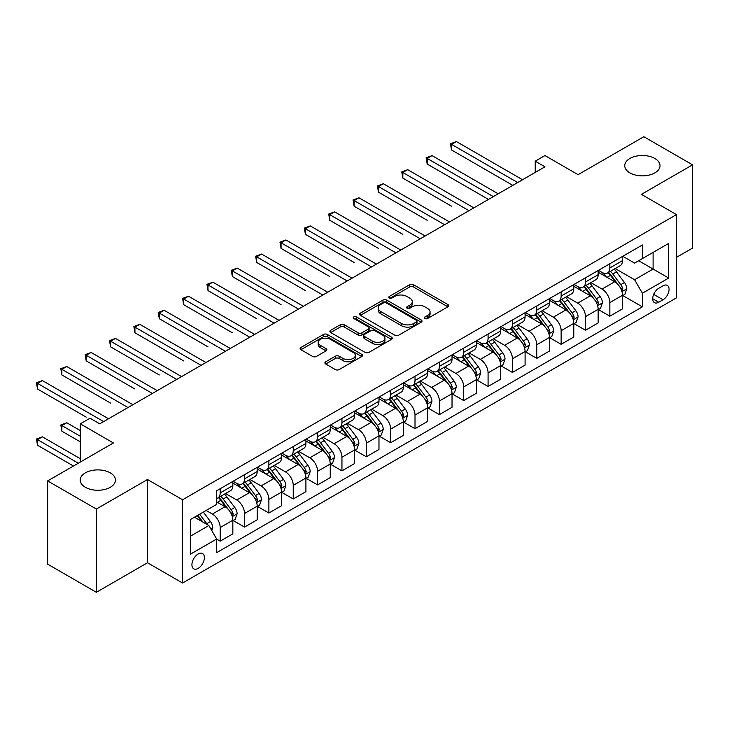 <?xml version="1.0" encoding="UTF-8"?>
<svg xmlns="http://www.w3.org/2000/svg" width="729" height="729" viewBox="0 0 729 729"><rect width="100%" height="100%" fill="white"/><g stroke="black" fill="none" stroke-linecap="round" stroke-linejoin="round"><path stroke-width="1.09" d="M424.907 318.527A1.895 1.093 0 0 0 427.586 318.527L447.898 306.791A2.706 1.558 0 0 0 448.69 305.688A2.706 1.558 0 0 0 447.898 304.585L413.48 284.711A2.706 1.558 0 0 0 409.652 284.711L389.332 296.439A1.895 1.093 0 0 0 388.776 297.213A1.895 1.093 0 0 0 389.332 297.988A1.895 1.093 0 0 0 392.011 297.988L394.644 296.466A8.657 4.994 0 0 1 406.882 296.466L409.753 298.125A8.657 4.994 0 0 1 412.286 301.66A8.657 4.994 0 0 1 409.753 305.196L407.119 306.709A1.895 1.093 0 0 0 406.563 307.483A1.895 1.093 0 0 0 407.119 308.258A1.895 1.093 0 0 0 409.798 308.258L412.423 306.736A8.657 4.994 0 0 1 424.661 306.736L427.531 308.394A8.657 4.994 0 0 1 430.064 311.93A8.657 4.994 0 0 1 427.531 315.466L424.907 316.978A1.895 1.093 0 0 0 424.351 317.753A1.895 1.093 0 0 0 424.907 318.527L424.907 316.978M110.289 472.875A17.633 10.179 0 0 0 91.07 470.67A17.633 10.179 0 0 0 80.19 480.083A17.633 10.179 0 0 0 85.357 487.282A17.633 10.179 0 0 0 104.575 489.487A17.633 10.179 0 0 0 115.455 480.083A17.633 10.179 0 0 0 110.289 472.875M654.852 158.485A17.633 10.179 0 0 0 635.633 156.27A17.633 10.179 0 0 0 624.744 165.683A17.633 10.179 0 0 0 629.911 172.882A17.633 10.179 0 0 0 649.129 175.088A17.633 10.179 0 0 0 660.018 165.683A17.633 10.179 0 0 0 654.852 158.485M198.16 568.383A8.821 5.094 120 0 0 203.92 560.61A8.821 5.094 120 0 0 202.571 553.548A8.821 5.094 120 0 0 198.16 553.985A8.821 5.094 120 0 0 192.401 561.749A8.821 5.094 120 0 0 193.75 568.82A8.821 5.094 120 0 0 198.16 568.383M325.699 361.775A2.706 1.558 0 0 0 324.906 362.887A2.706 1.558 0 0 0 325.699 363.99L335.358 369.567A2.706 1.558 0 0 0 339.176 369.567L361.748 356.536A2.706 1.558 0 0 0 362.541 355.433A2.706 1.558 0 0 0 361.748 354.33L327.321 334.456A2.706 1.558 0 0 0 323.503 334.456L300.931 347.478A2.706 1.558 0 0 0 300.138 348.59A2.706 1.558 0 0 0 300.931 349.692L312.595 356.426A2.706 1.558 0 0 0 316.422 356.426L326.082 350.849A2.706 1.558 0 0 0 326.874 349.747A2.706 1.558 0 0 0 326.082 348.644L320.295 345.3A7.235 4.174 0 0 1 318.172 342.348A7.235 4.174 0 0 1 322.646 338.484A7.235 4.174 0 0 1 330.529 339.395L353.191 352.481A7.235 4.174 0 0 1 355.305 355.433A7.235 4.174 0 0 1 350.84 359.288A7.235 4.174 0 0 1 342.958 358.386L339.176 356.208A2.706 1.558 0 0 0 335.358 356.208L325.699 361.775L325.699 363.99M676.476 257.355L692.55 248.079L692.55 164.836L643.844 136.715L578.088 174.678L544.964 155.559L535.223 161.182L544.964 166.804L99.773 423.831L90.031 418.209L80.29 423.831L80.29 462.077M96.365 509.042L96.365 592.285L147.504 562.761L147.504 479.518L96.365 509.042L47.649 480.921L113.405 442.959L80.29 423.831M147.504 479.518L182.578 499.766L676.476 214.608L676.476 297.851L182.578 583.009L182.578 499.766M692.55 164.836L641.411 194.361L676.476 214.608M394.836 335.222A2.706 1.558 0 0 0 398.654 335.222L421.225 322.2A2.706 1.558 0 0 0 422.018 321.088A2.706 1.558 0 0 0 421.225 319.985L386.798 300.111A2.706 1.558 0 0 0 382.971 300.111L360.408 313.142A2.706 1.558 0 0 0 359.616 314.245A2.706 1.558 0 0 0 360.408 315.347L394.836 335.222M354.567 318.938A1.895 1.093 0 0 1 356.49 319.202L356.49 316.951L391.482 337.153A2.706 1.558 0 0 1 392.275 338.265A2.706 1.558 0 0 1 391.482 339.368L368.92 352.399A2.706 1.558 0 0 1 365.092 352.399L330.674 332.524L330.674 330.31A2.706 1.558 0 0 0 329.882 331.413A2.706 1.558 0 0 0 330.674 332.524M330.674 330.31L340.325 324.733A2.706 1.558 0 0 1 344.152 324.733L358.112 332.798A2.706 1.558 0 0 0 361.939 332.798L368.345 329.098A2.706 1.558 0 0 0 369.138 327.995A2.706 1.558 0 0 0 368.345 326.893L353.811 318.5A1.895 1.093 0 0 1 353.255 317.726A1.895 1.093 0 0 1 354.422 316.714A1.895 1.093 0 0 1 356.49 316.951M96.365 592.285L47.649 564.164L47.649 480.921M663.035 285.814L658.743 288.292A8.538 4.93 120 0 0 653.166 295.819A8.538 4.93 120 0 0 654.478 302.663A8.538 4.93 120 0 0 658.743 302.243L663.035 299.765A8.538 4.93 120 0 0 668.611 292.238A8.538 4.93 120 0 0 667.299 285.394A8.538 4.93 120 0 0 663.035 285.814M622.803 256.289L634.585 263.096L642.377 258.595L642.377 244.98L216.668 490.763L216.668 504.377L190.369 519.558L190.369 554.204L216.668 539.023L216.668 552.637L642.377 306.854L642.377 293.24L634.585 279.745L615.212 268.554M642.377 258.595L668.684 243.413L668.684 278.059L642.377 293.24M147.504 562.761L182.578 583.009M535.223 161.182L535.223 172.427M638.677 260.736L653.093 269.056L653.093 252.407L668.684 243.413M634.585 279.745L653.093 269.056L668.684 278.059M190.369 536.207L208.877 525.527L194.461 517.198M216.668 539.132L220.176 541.155L220.176 527.55A11.017 6.361 -120 0 0 212.385 514.054L206.152 510.446M220.176 541.155L232.843 533.847L232.843 520.233A11.017 6.361 -120 0 0 225.051 506.737L216.668 501.898M233.134 520.515L244.534 527.094L244.534 513.489A11.017 6.361 -120 0 0 236.743 499.994L225.553 493.533M244.534 527.094L257.191 519.786L257.191 506.172A11.017 6.361 -120 0 0 249.4 492.676L232.843 483.117M257.492 506.455L268.883 513.034L268.883 499.429A11.017 6.361 -120 0 0 261.091 485.924L249.901 479.472M268.883 513.034L281.549 505.726L281.549 492.111A11.017 6.361 -120 0 0 273.758 478.616L257.191 469.057M281.841 492.394L293.24 498.973L293.24 485.368A11.017 6.361 -120 0 0 285.449 471.863L274.259 465.412M293.24 498.973L305.907 491.665L305.907 478.051A11.017 6.361 -120 0 0 298.106 464.555L281.549 454.996M306.198 478.333L317.598 484.913L317.598 471.308A11.017 6.361 -120 0 0 309.798 457.803L298.608 451.351M317.598 484.913L330.255 477.604L330.255 463.99A11.017 6.361 -120 0 0 322.464 450.495L305.907 440.936M330.547 464.273L341.947 470.852L341.947 457.247A11.017 6.361 -120 0 0 334.155 443.742L322.965 437.282M341.947 470.852L354.613 463.544L354.613 449.93A11.017 6.361 -120 0 0 346.822 436.434L330.255 426.875M354.905 450.212L366.304 456.791L366.304 443.186A11.017 6.361 -120 0 0 358.513 429.682L347.323 423.221M366.304 456.791L378.971 449.483L378.971 435.869A11.017 6.361 -120 0 0 371.17 422.373L354.613 412.814M379.262 436.152L390.653 442.731L390.653 429.126A11.017 6.361 -120 0 0 382.862 415.621L371.672 409.16M390.653 442.731L403.319 435.423L403.319 421.809A11.017 6.361 -120 0 0 395.528 408.313L378.971 398.754M403.611 422.091L415.011 428.67L415.011 415.065A11.017 6.361 -120 0 0 407.219 401.561L396.029 395.1M415.011 428.67L427.677 421.362L427.677 407.748A11.017 6.361 -120 0 0 419.886 394.252L403.319 384.693M427.969 408.03L439.368 414.61L439.368 401.005A11.017 6.361 -120 0 0 431.568 387.5L420.378 381.039M439.368 414.61L452.026 407.301L452.026 393.687A11.017 6.361 -120 0 0 444.234 380.192L427.677 370.633M452.317 393.97L463.717 400.549L463.717 386.944A11.017 6.361 -120 0 0 455.926 373.439L444.736 366.979M463.717 400.549L476.383 393.241L476.383 379.627A11.017 6.361 -120 0 0 468.592 366.131L452.026 356.572M476.675 379.909L488.075 386.488L488.075 372.883A11.017 6.361 -120 0 0 480.283 359.379L469.093 352.918M488.075 386.488L500.741 379.18L500.741 365.566A11.017 6.361 -120 0 0 492.941 352.071L476.383 342.512M501.033 365.849L512.423 372.428L512.423 358.823A11.017 6.361 -120 0 0 504.632 345.318L493.442 338.857M512.423 372.428L525.09 365.12L525.09 351.506A11.017 6.361 -120 0 0 517.298 338.01L500.741 328.451M525.381 351.788L536.781 358.367L536.781 344.762A11.017 6.361 -120 0 0 528.99 331.258L517.8 324.797M536.781 358.367L549.447 351.059L549.447 337.445A11.017 6.361 -120 0 0 541.656 323.949L525.09 314.39M549.739 337.727L561.139 344.307L561.139 330.702A11.017 6.361 -120 0 0 553.338 317.197L542.148 310.736M561.139 344.307L573.796 336.998L573.796 323.384A11.017 6.361 -120 0 0 566.005 309.889L549.447 300.33M574.087 323.667L585.487 330.246L585.487 316.641A11.017 6.361 -120 0 0 577.696 303.136L566.506 296.676M585.487 330.246L598.154 322.938L598.154 309.324A11.017 6.361 -120 0 0 590.362 295.828L573.796 286.269M598.445 309.606L609.845 316.186L609.845 302.581A11.017 6.361 -120 0 0 602.054 289.076L590.864 282.615M609.845 316.186L622.511 308.877L622.511 295.263A11.017 6.361 -120 0 0 614.711 281.768L598.154 272.209M598.445 270.35L602.054 272.427A11.017 6.361 -120 0 0 607.558 272.974A11.017 6.361 -120 0 0 609.845 267.935L609.845 263.77M574.087 284.41L577.696 286.488A11.017 6.361 -120 0 0 583.209 287.035A11.017 6.361 -120 0 0 585.487 281.995L585.487 277.831M549.739 298.471L553.338 300.548A11.017 6.361 -120 0 0 558.851 301.095A11.017 6.361 -120 0 0 561.139 296.056L561.139 291.892M525.381 312.531L528.99 314.609A11.017 6.361 -120 0 0 534.503 315.156A11.017 6.361 -120 0 0 536.781 310.117L536.781 305.952M501.033 326.592L504.632 328.67A11.017 6.361 -120 0 0 510.145 329.216A11.017 6.361 -120 0 0 512.423 324.177L512.423 320.013M476.675 340.653L480.283 342.73A11.017 6.361 -120 0 0 485.787 343.277A11.017 6.361 -120 0 0 488.075 338.238L488.075 334.073M452.317 354.713L455.926 356.791A11.017 6.361 -120 0 0 461.439 357.338A11.017 6.361 -120 0 0 463.717 352.298L463.717 348.134M427.969 368.774L431.568 370.851A11.017 6.361 -120 0 0 437.081 371.398A11.017 6.361 -120 0 0 439.368 366.359L439.368 362.195M403.611 382.834L407.219 384.912A11.017 6.361 -120 0 0 412.723 385.459A11.017 6.361 -120 0 0 415.011 380.42L415.011 376.255M379.262 396.895L382.862 398.973A11.017 6.361 -120 0 0 388.375 399.519A11.017 6.361 -120 0 0 390.653 394.48L390.653 390.316M354.905 410.956L358.513 413.033A11.017 6.361 -120 0 0 364.017 413.58A11.017 6.361 -120 0 0 366.304 408.541L366.304 404.376M330.547 425.016L334.155 427.094A11.017 6.361 -120 0 0 339.668 427.641A11.017 6.361 -120 0 0 341.947 422.601L341.947 418.437M306.198 439.077L309.798 441.163A11.017 6.361 -120 0 0 315.311 441.701A11.017 6.361 -120 0 0 317.598 436.662L317.598 432.497M281.841 453.137L285.449 455.224A11.017 6.361 -120 0 0 290.953 455.762A11.017 6.361 -120 0 0 293.24 450.722L293.24 446.558M257.492 467.198L261.091 469.285A11.017 6.361 -120 0 0 266.604 469.822A11.017 6.361 -120 0 0 268.883 464.783L268.883 460.619M233.134 481.258L236.743 483.345A11.017 6.361 -120 0 0 242.247 483.883A11.017 6.361 -120 0 0 244.534 478.844L244.534 474.679M622.803 295.546L642.377 306.854M607.558 272.974L620.224 265.666A11.017 6.361 -120 0 0 622.511 260.618L622.511 256.453M583.209 287.035L595.866 279.726A11.017 6.361 -120 0 0 598.154 274.678L598.154 270.514M558.851 301.095L571.518 293.787A11.017 6.361 -120 0 0 573.796 288.739L573.796 284.574M534.503 315.156L547.16 307.848A11.017 6.361 -120 0 0 549.447 302.799L549.447 298.635M510.145 329.216L522.811 321.908A11.017 6.361 -120 0 0 525.09 316.86L525.09 312.695M485.787 343.277L498.454 335.969A11.017 6.361 -120 0 0 500.741 330.92L500.741 326.756M461.439 357.338L474.096 350.029A11.017 6.361 -120 0 0 476.383 344.981L476.383 340.826M437.081 371.398L449.747 364.09A11.017 6.361 -120 0 0 452.026 359.042L452.026 354.886M412.723 385.459L425.39 378.151A11.017 6.361 -120 0 0 427.677 373.102L427.677 368.947M388.375 399.519L401.041 392.211A11.017 6.361 -120 0 0 403.319 387.163L403.319 383.007M364.017 413.58L376.683 406.272A11.017 6.361 -120 0 0 378.971 401.223L378.971 397.068M339.668 427.641L352.326 420.332A11.017 6.361 -120 0 0 354.613 415.284L354.613 411.129M315.311 441.701L327.977 434.393A11.017 6.361 -120 0 0 330.255 429.345L330.255 425.189M290.953 455.762L303.619 448.453A11.017 6.361 -120 0 0 305.907 443.405L305.907 439.25M266.604 469.822L279.271 462.514A11.017 6.361 -120 0 0 281.549 457.466L281.549 453.31M242.247 483.883L254.913 476.575A11.017 6.361 -120 0 0 257.191 471.526L257.191 467.371M216.668 498.39A11.017 6.361 -120 0 0 217.898 497.943L230.555 490.635A11.017 6.361 -120 0 0 232.843 485.587L232.843 481.432M217.898 497.943A11.017 6.361 -120 0 0 220.176 492.904L220.176 488.74M208.877 525.527L216.668 539.023M425.663 318.792L427.531 317.707A8.657 4.994 0 0 0 430.064 314.181L430.064 311.93M412.286 301.66L412.286 303.911A8.657 4.994 0 0 1 409.753 307.447L407.876 308.522M447.861 306.818L413.48 286.962A2.706 1.558 0 0 0 409.652 286.962L390.088 298.252M421.189 322.218L386.798 302.362A2.706 1.558 0 0 0 382.971 302.362L360.445 315.375M416.441 321.863A1.895 1.093 0 0 0 416.997 321.088A1.895 1.093 0 0 0 416.441 320.323L386.224 302.872A1.895 1.093 0 0 0 383.545 302.872L380.775 304.476A8.657 4.994 0 0 0 378.242 308.012A8.657 4.994 0 0 0 380.775 311.538L401.433 323.466A8.657 4.994 0 0 0 413.671 323.466L416.441 321.863L416.441 324.113A1.895 1.093 0 0 0 416.997 323.339L416.997 321.088M378.242 308.012L378.242 310.262A8.657 4.994 0 0 0 380.775 313.789L380.775 311.538M416.441 324.113L413.671 325.717A8.657 4.994 0 0 1 401.433 325.717L380.775 313.789M330.702 332.542L340.325 326.984L340.325 324.733M369.138 327.995L369.138 330.246A2.706 1.558 0 0 1 368.345 331.349L361.939 335.048A2.706 1.558 0 0 1 358.112 335.048L344.152 326.984A2.706 1.558 0 0 0 340.325 326.984M356.49 319.202L391.446 339.386M372.601 341.163A7.235 4.174 0 0 0 380.483 342.065A7.235 4.174 0 0 0 384.948 338.21A7.235 4.174 0 0 0 382.834 335.249L374.843 330.647A2.706 1.558 0 0 0 371.025 330.647L364.618 334.338A2.706 1.558 0 0 0 363.826 335.449A2.706 1.558 0 0 0 364.618 336.552L372.601 341.163L372.601 343.414A7.235 4.174 0 0 0 380.483 344.316A7.235 4.174 0 0 0 384.948 340.452L384.948 338.21M363.826 335.449L363.826 337.7A2.706 1.558 0 0 0 364.618 338.803L364.618 336.552M372.601 343.414L364.618 338.803M355.305 355.433L355.305 357.684A7.235 4.174 0 0 1 350.84 361.538A7.235 4.174 0 0 1 342.958 360.636L339.176 358.449A2.706 1.558 0 0 0 335.358 358.449L325.735 364.008M318.172 342.348L318.172 344.598A7.235 4.174 0 0 0 320.295 347.551L320.295 345.3M326.045 350.868L320.295 347.551M361.712 356.554L327.321 336.698A2.706 1.558 0 0 0 323.503 336.698L300.968 349.71M622.511 295.719L624.844 294.361L626.794 288.739A7.299 4.219 -120 0 0 624.461 282.524L616.506 271.899A21.077 12.165 -120 0 0 614.201 269.138M606.282 276.902A21.077 12.165 -120 0 0 601.972 272.382M621.846 291.245L622.848 289.048A7.299 4.219 -120 0 0 620.762 284.656L612.797 274.031A21.077 12.165 -120 0 0 610.501 271.279M608.542 272.409A17.496 10.106 60 0 1 611.412 275.68L618.146 284.665M451.543 206.234L402.836 178.113L402.836 172.491L407.702 169.675L473.85 207.865M608.159 272.628A21.077 12.165 60 0 1 610.465 275.38L615.759 282.451M517.69 182.551L451.543 144.369L456.409 141.554L522.556 179.744M512.815 185.366L451.543 149.992L451.543 144.369L450.467 143.75L456.409 141.554M451.543 149.992L450.467 143.75M598.154 309.779L600.496 308.422L602.436 302.799A7.299 4.219 -120 0 0 600.113 296.585L592.148 285.959A21.077 12.165 -120 0 0 589.852 283.198M581.933 290.962A21.077 12.165 -120 0 0 577.614 286.442M597.488 305.305L598.5 303.109A7.299 4.219 -120 0 0 596.404 298.717L588.449 288.092A21.077 12.165 -120 0 0 586.143 285.34M584.184 286.47A17.496 10.106 60 0 1 587.055 289.741L593.798 298.726M427.185 220.295L378.479 192.174L378.479 186.551L383.354 183.735L449.492 221.926M583.811 286.688A21.077 12.165 60 0 1 586.107 289.44L591.401 296.512M573.796 323.84L576.138 322.491L578.088 316.86A7.299 4.219 -120 0 0 575.755 310.645L567.791 300.02A21.077 12.165 -120 0 0 565.494 297.259M557.576 305.023A21.077 12.165 -120 0 0 553.265 300.503M573.131 319.366L574.142 317.17A7.299 4.219 -120 0 0 572.055 312.777L564.091 302.152A21.077 12.165 -120 0 0 561.795 299.4M559.826 300.53A17.496 10.106 60 0 1 562.706 303.802L569.44 312.796M402.836 234.355L354.121 206.234L354.121 200.612L358.996 197.796L425.144 235.986M559.453 300.749A21.077 12.165 60 0 1 561.758 303.501L567.044 310.572M549.447 337.901L551.78 336.552L553.73 330.92A7.299 4.219 -120 0 0 551.397 324.706L543.442 314.081A21.077 12.165 -120 0 0 541.137 311.319M533.218 319.083A21.077 12.165 -120 0 0 528.908 314.563M548.782 333.426L549.784 331.23A7.299 4.219 -120 0 0 547.698 326.838L539.742 316.213A21.077 12.165 -120 0 0 537.437 313.461M535.478 314.591A17.496 10.106 60 0 1 538.348 317.862L545.082 326.856M378.479 248.416L329.772 220.295L329.772 214.672L334.638 211.857L400.786 250.047M535.104 314.81A21.077 12.165 60 0 1 537.401 317.562L542.695 324.633M493.333 196.611L427.185 158.43L432.06 155.614L498.208 193.805M488.466 199.427L427.185 164.052L427.185 158.43L426.119 157.81L432.06 155.614M427.185 164.052L426.119 157.81M468.975 210.672L401.761 171.871L407.702 169.675M402.836 178.113L401.761 171.871M444.626 224.732L377.403 185.931L383.354 183.735M378.479 192.174L377.403 185.931M525.09 351.961L527.431 350.613L529.372 344.981A7.299 4.219 -120 0 0 527.049 338.766L519.084 328.141A21.077 12.165 -120 0 0 516.788 325.389M508.869 333.144A21.077 12.165 -120 0 0 504.55 328.624M524.424 347.487L525.436 345.291A7.299 4.219 -120 0 0 523.349 340.899L515.385 330.273A21.077 12.165 -120 0 0 513.079 327.521M511.12 328.651A17.496 10.106 60 0 1 513.991 331.923L520.734 340.917M354.121 262.476L305.415 234.355L305.415 228.733L310.29 225.917L376.437 264.108M510.747 328.87A21.077 12.165 60 0 1 513.043 331.622L518.337 338.693M420.269 238.793L353.055 199.992L358.996 197.796M354.121 206.234L353.055 199.992M500.741 366.022L503.074 364.673L505.024 359.042A7.299 4.219 -120 0 0 502.691 352.827L494.736 342.202A21.077 12.165 -120 0 0 492.43 339.45M484.512 347.204A21.077 12.165 -120 0 0 480.201 342.685M500.076 361.548L501.078 359.351A7.299 4.219 -120 0 0 498.991 354.968L491.027 344.334A21.077 12.165 -120 0 0 488.731 341.582M486.772 342.712A17.496 10.106 60 0 1 489.642 345.983L496.376 354.977M329.772 276.537L281.066 248.416L281.066 242.793L285.932 239.978L352.08 278.168M486.389 342.931A21.077 12.165 60 0 1 488.694 345.683L493.989 352.754M395.92 252.854L328.697 214.053L334.638 211.857M329.772 220.295L328.697 214.053M476.383 380.082L478.725 378.734L480.666 373.102A7.299 4.219 -120 0 0 478.342 366.887L470.378 356.262A21.077 12.165 -120 0 0 468.082 353.51M460.163 361.265A21.077 12.165 -120 0 0 455.844 356.745M475.718 375.608L476.73 373.412A7.299 4.219 -120 0 0 474.634 369.029L466.678 358.395A21.077 12.165 -120 0 0 464.373 355.643M462.414 356.773A17.496 10.106 60 0 1 465.284 360.044L472.027 369.038M305.415 290.598L256.708 262.476L256.708 256.854L261.583 254.038L327.722 292.229M462.04 356.991A21.077 12.165 60 0 1 464.337 359.743L469.631 366.815M371.562 266.914L304.348 228.113L310.29 225.917M305.415 234.355L304.348 228.113M452.026 394.143L454.367 392.794L456.318 387.163A7.299 4.219 -120 0 0 453.985 380.948L446.02 370.323A21.077 12.165 -120 0 0 443.724 367.571M435.805 375.326A21.077 12.165 -120 0 0 431.495 370.806M451.36 389.669L452.372 387.473A7.299 4.219 -120 0 0 450.285 383.089L442.321 372.455A21.077 12.165 -120 0 0 440.024 369.703M438.056 370.833A17.496 10.106 60 0 1 440.936 374.105L447.67 383.099M281.066 304.658L232.351 276.537L232.351 270.915L237.226 268.099L303.373 306.289M437.682 371.052A21.077 12.165 60 0 1 439.988 373.804L445.273 380.875M347.204 280.975L279.991 242.174L285.932 239.978M281.066 248.416L279.991 242.174M427.677 408.204L430.01 406.855L431.96 401.223A7.299 4.219 -120 0 0 429.627 395.009L421.672 384.383A21.077 12.165 -120 0 0 419.366 381.632M411.448 389.386A21.077 12.165 -120 0 0 407.137 384.866M427.012 403.729L428.014 401.533A7.299 4.219 -120 0 0 425.927 397.15L417.963 386.516A21.077 12.165 -120 0 0 415.667 383.764M413.707 384.894A17.496 10.106 60 0 1 416.578 388.165L423.312 397.159M256.708 318.719L208.002 290.598L208.002 284.975L212.868 282.159L279.016 320.35M413.334 385.112A21.077 12.165 60 0 1 415.63 387.874L420.925 394.936M322.856 295.035L255.633 256.234L261.583 254.038M256.708 262.476L255.633 256.234M403.319 422.264L405.661 420.915L407.602 415.284A7.299 4.219 -120 0 0 405.278 409.069L397.314 398.444A21.077 12.165 -120 0 0 395.018 395.692M387.099 403.447A21.077 12.165 -120 0 0 382.78 398.927M402.654 417.79L403.666 415.603A7.299 4.219 -120 0 0 401.57 411.211L393.614 400.576A21.077 12.165 -120 0 0 391.309 397.824M389.35 398.954A17.496 10.106 60 0 1 392.22 402.226L398.963 411.22M232.351 332.779L183.644 304.658L183.644 299.036L188.519 296.22L254.667 334.411M388.976 399.173A21.077 12.165 60 0 1 391.273 401.934L396.567 408.996M298.498 309.096L231.284 270.295L237.226 268.099M232.351 276.537L231.284 270.295M378.971 436.325L381.303 434.976L383.254 429.345A7.299 4.219 -120 0 0 380.921 423.13L372.956 412.505A21.077 12.165 -120 0 0 370.66 409.753M362.741 417.507A21.077 12.165 -120 0 0 358.431 412.988M378.305 431.85L379.308 429.663A7.299 4.219 -120 0 0 377.221 425.271L369.257 414.637A21.077 12.165 -120 0 0 366.96 411.885M365.001 413.015A17.496 10.106 60 0 1 367.872 416.286L374.606 425.28M208.002 346.84L159.296 318.719L159.296 313.096L164.162 310.281L230.309 348.471M364.618 413.234A21.077 12.165 60 0 1 366.924 415.995L372.209 423.057M274.15 323.157L206.927 284.356L212.868 282.159M208.002 290.598L206.927 284.356M354.613 450.385L356.946 449.037L358.896 443.405A7.299 4.219 -120 0 0 356.572 437.19L348.608 426.565A21.077 12.165 -120 0 0 346.302 423.813M338.393 431.568A21.077 12.165 -120 0 0 334.073 427.048M353.948 445.911L354.959 443.724A7.299 4.219 -120 0 0 352.863 439.332L344.908 428.698A21.077 12.165 -120 0 0 342.603 425.946M340.643 427.076A17.496 10.106 60 0 1 343.514 430.347L350.248 439.341M183.644 360.901L134.938 332.779L134.938 327.157L139.813 324.341L205.952 362.532M340.27 427.294A21.077 12.165 60 0 1 342.566 430.055L347.861 437.118M249.792 337.217L182.578 298.416L188.519 296.22M183.644 304.658L182.578 298.416M330.255 464.446L332.597 463.097L334.547 457.466A7.299 4.219 -120 0 0 332.214 451.251L324.25 440.626A21.077 12.165 -120 0 0 321.954 437.874M314.035 445.629A21.077 12.165 -120 0 0 309.716 441.109M329.59 459.972L330.601 457.785A7.299 4.219 -120 0 0 328.515 453.392L320.55 442.758A21.077 12.165 -120 0 0 318.254 440.006M316.286 441.136A17.496 10.106 60 0 1 319.165 444.408L325.899 453.402M159.296 374.961L110.58 346.84L110.58 341.218L115.455 338.402L181.603 376.592M315.912 441.355A21.077 12.165 60 0 1 318.209 444.116L323.503 451.178M225.434 351.287L158.22 312.477L164.162 310.281M159.296 318.719L158.22 312.477M305.907 478.506L308.239 477.158L310.189 471.526A7.299 4.219 -120 0 0 307.857 465.312L299.901 454.686A21.077 12.165 -120 0 0 297.596 451.934M289.677 459.689A21.077 12.165 -120 0 0 285.367 455.169M305.241 474.032L306.244 471.845A7.299 4.219 -120 0 0 304.157 467.453L296.193 456.819A21.077 12.165 -120 0 0 293.896 454.067M291.937 455.197A17.496 10.106 60 0 1 294.808 458.468L301.542 467.462M134.938 389.022L86.232 360.901L86.232 355.278L91.098 352.462L157.245 390.653M291.554 455.415A21.077 12.165 60 0 1 293.86 458.177L299.154 465.239M201.086 365.347L133.863 326.537L139.813 324.341M134.938 332.779L133.863 326.537M281.549 492.567L283.891 491.218L285.832 485.587A7.299 4.219 -120 0 0 283.508 479.372L275.544 468.747A21.077 12.165 -120 0 0 273.247 465.995M265.329 473.75A21.077 12.165 -120 0 0 261.009 469.23M280.884 488.093L281.895 485.906A7.299 4.219 -120 0 0 279.799 481.514L271.844 470.879A21.077 12.165 -120 0 0 269.539 468.127M267.579 469.257A17.496 10.106 60 0 1 270.45 472.529L277.193 481.523M110.58 403.082L61.874 374.961L61.874 369.339L66.749 366.523L132.897 404.713M267.206 469.476A21.077 12.165 60 0 1 269.502 472.237L274.797 479.299M176.728 379.408L109.514 340.598L115.455 338.402M110.58 346.84L109.514 340.598M257.191 506.628L259.533 505.279L261.483 499.647A7.299 4.219 -120 0 0 259.15 493.433L251.186 482.808A21.077 12.165 -120 0 0 248.89 480.056M240.971 487.81A21.077 12.165 -120 0 0 236.661 483.291M256.526 502.153L257.537 499.966A7.299 4.219 -120 0 0 255.451 495.574L247.486 484.94A21.077 12.165 -120 0 0 245.19 482.188M243.231 483.318A17.496 10.106 60 0 1 246.101 486.589L252.835 495.583M86.232 417.143L37.525 389.022L37.525 383.399L42.391 380.584L108.539 418.774M242.848 483.537A21.077 12.165 60 0 1 245.154 486.298L250.439 493.36M152.379 393.469L85.156 354.659L91.098 352.462M86.232 360.901L85.156 354.659M232.843 520.688L235.175 519.34L237.125 513.708A7.299 4.219 -120 0 0 234.793 507.493L226.837 496.868A21.077 12.165 -120 0 0 224.532 494.116M232.177 516.214L233.189 514.027A7.299 4.219 -120 0 0 231.093 509.635L223.138 499.001A21.077 12.165 -120 0 0 220.832 496.249M218.873 497.378A17.496 10.106 60 0 1 221.744 500.65L228.478 509.644M80.29 430.584L66.749 422.765L61.874 425.581L61.874 431.204L80.29 441.838M218.5 497.597A21.077 12.165 60 0 1 220.796 500.358L226.09 507.42M61.874 431.204L60.808 424.961L80.29 436.206M60.808 424.961L66.749 422.765M128.022 407.529L60.808 368.719L66.749 366.523M61.874 374.961L60.808 368.719M211.802 530.584L212.777 527.769A7.299 4.219 -120 0 0 210.444 521.554L203.336 512.077M80.29 458.705L42.391 436.826L37.525 439.642L37.525 445.264L73.465 466.022M207.4 524.67A7.299 4.219 -120 0 0 206.744 523.695L199.637 514.209M197.805 515.266L202.917 522.082M197.304 515.558L201.632 521.335M37.525 445.264L36.45 439.022L78.34 463.207M36.45 439.022L42.391 436.826M103.664 421.59L36.45 382.78L42.391 380.584M37.525 389.022L36.45 382.78M212.385 514.054L225.051 506.737M236.743 499.994L249.4 492.676M261.091 485.924L273.758 478.616M285.449 471.863L298.106 464.555M309.798 457.803L322.464 450.495M334.155 443.742L346.822 436.434M358.513 429.682L371.17 422.373M382.862 415.621L395.528 408.313M407.219 401.561L419.886 394.252M431.568 387.5L444.234 380.192M455.926 373.439L468.592 366.131M480.283 359.379L492.941 352.071M504.632 345.318L517.298 338.01M528.99 331.258L541.656 323.949M553.338 317.197L566.005 309.889M577.696 303.136L590.362 295.828M602.054 289.076L614.711 281.768M609.845 267.935L622.511 260.618M609.845 302.581L622.511 295.263M585.487 316.641L598.154 309.324M585.487 281.995L598.154 274.678M561.139 330.702L573.796 323.384M561.139 296.056L573.796 288.739M536.781 344.762L549.447 337.445M536.781 310.117L549.447 302.799M512.423 358.823L525.09 351.506M512.423 324.177L525.09 316.86M488.075 372.883L500.741 365.566M488.075 338.238L500.741 330.92M463.717 386.944L476.383 379.627M463.717 352.298L476.383 344.981M439.368 401.005L452.026 393.687M439.368 366.359L452.026 359.042M415.011 415.065L427.677 407.748M415.011 380.42L427.677 373.102M390.653 429.126L403.319 421.809M390.653 394.48L403.319 387.163M366.304 443.186L378.971 435.869M366.304 408.541L378.971 401.223M341.947 457.247L354.613 449.93M341.947 422.601L354.613 415.284M317.598 471.308L330.255 463.99M317.598 436.662L330.255 429.345M293.24 485.368L305.907 478.051M293.24 450.722L305.907 443.405M268.883 499.429L281.549 492.111M268.883 464.783L281.549 457.466M244.534 513.489L257.191 506.172M244.534 478.844L257.191 471.526M220.176 527.55L232.843 520.233M220.176 492.904L232.843 485.587M653.694 294.37L663.035 299.765M652.71 298.753L658.743 302.243M427.531 317.707L427.531 315.466M407.119 308.258L407.119 306.709M409.753 307.447L409.753 305.196M389.332 297.988L389.332 296.439M409.652 286.962L409.652 284.711M413.48 286.962L413.48 284.711M447.898 306.791L447.898 304.585M360.408 315.347L360.408 313.142M382.971 302.362L382.971 300.111M386.798 302.362L386.798 300.111M421.225 322.2L421.225 319.985M401.433 325.717L401.433 323.466M413.671 325.717L413.671 323.466M344.152 326.984L344.152 324.733M358.112 335.048L358.112 332.798M361.939 335.048L361.939 332.798M368.345 331.349L368.345 329.098M391.482 339.368L391.482 337.153M335.358 358.449L335.358 356.208M339.176 358.449L339.176 356.208M342.958 360.636L342.958 358.386M326.082 350.849L326.082 348.644M300.931 349.692L300.931 347.478M323.503 336.698L323.503 334.456M327.321 336.698L327.321 334.456M361.748 356.536L361.748 354.33M621.965 291.646L626.749 288.884M612.797 274.031L616.506 271.899M607.057 277.348L610.465 275.38M620.762 284.656L624.461 282.524M620.179 287.508L622.848 289.048M597.607 305.706L602.391 302.945M588.449 288.092L592.148 285.959M582.708 291.409L586.107 289.44M596.404 298.717L600.113 296.585M595.83 301.569L598.5 303.109M573.258 319.767L578.033 317.006M564.091 302.152L567.791 300.02M558.35 305.469L561.758 303.501M572.055 312.777L575.755 310.645M571.472 315.63L574.142 317.17M548.901 333.827L553.685 331.066M539.742 316.213L543.442 314.081M534.002 319.53L537.401 317.562M547.698 326.838L551.397 324.706M547.124 329.69L549.784 331.23M524.543 347.888L529.327 345.127M515.385 330.273L519.084 328.141M509.644 333.59L513.043 331.622M523.349 340.899L527.049 338.766M522.766 343.751L525.436 345.291M500.194 361.948L504.978 359.187M491.027 344.334L494.736 342.202M485.286 347.651L488.694 345.683M498.991 354.968L502.691 352.827M498.408 357.811L501.078 359.351M475.837 376.009L480.621 373.248M466.678 358.395L470.378 356.262M460.938 361.712L464.337 359.743M474.634 369.029L478.342 366.887M474.06 371.872L476.73 373.412M451.479 390.07L456.263 387.309M442.321 372.455L446.02 370.323M436.58 375.772L439.988 373.804M450.285 383.089L453.985 380.948M449.702 385.933L452.372 387.473M427.13 404.13L431.914 401.369M417.963 386.516L421.672 384.383M412.231 389.833L415.63 387.874M425.927 397.15L429.627 395.009M425.353 399.993L428.014 401.533M402.772 418.191L407.557 415.43M393.614 400.576L397.314 398.444M387.874 403.893L391.273 401.934M401.57 411.211L405.278 409.069M400.996 414.054L403.666 415.603M378.424 432.251L383.208 429.49M369.257 414.637L372.956 412.505M363.516 417.954L366.924 415.995M377.221 425.271L380.921 423.13M376.638 428.114L379.308 429.663M354.066 446.312L358.85 443.551M344.908 428.698L348.608 426.565M339.167 432.015L342.566 430.055M352.863 439.332L356.572 437.19M352.289 442.175L354.959 443.724M329.708 460.373L334.493 457.612M320.55 442.758L324.25 440.626M314.81 446.075L318.209 444.116M328.515 453.392L332.214 451.251M327.932 456.236L330.601 457.785M305.36 474.433L310.144 471.672M296.193 456.819L299.901 454.686M290.452 460.136L293.86 458.177M304.157 467.453L307.857 465.312M303.583 470.305L306.244 471.845M281.002 488.494L285.786 485.733M271.844 470.879L275.544 468.747M266.103 474.196L269.502 472.237M279.799 481.514L283.508 479.372M279.225 484.366L281.895 485.906M256.654 502.554L261.438 499.793M247.486 484.94L251.186 482.808M241.746 488.257L245.154 486.298M255.451 495.574L259.15 493.433M254.868 498.426L257.537 499.966M232.296 516.615L237.08 513.854M223.138 499.001L226.837 496.868M217.397 502.317L220.796 500.358M231.093 509.635L234.793 507.493M230.519 512.487L233.189 514.027M210.872 528.981L212.722 527.914M206.744 523.695L210.444 521.554"/></g></svg>
